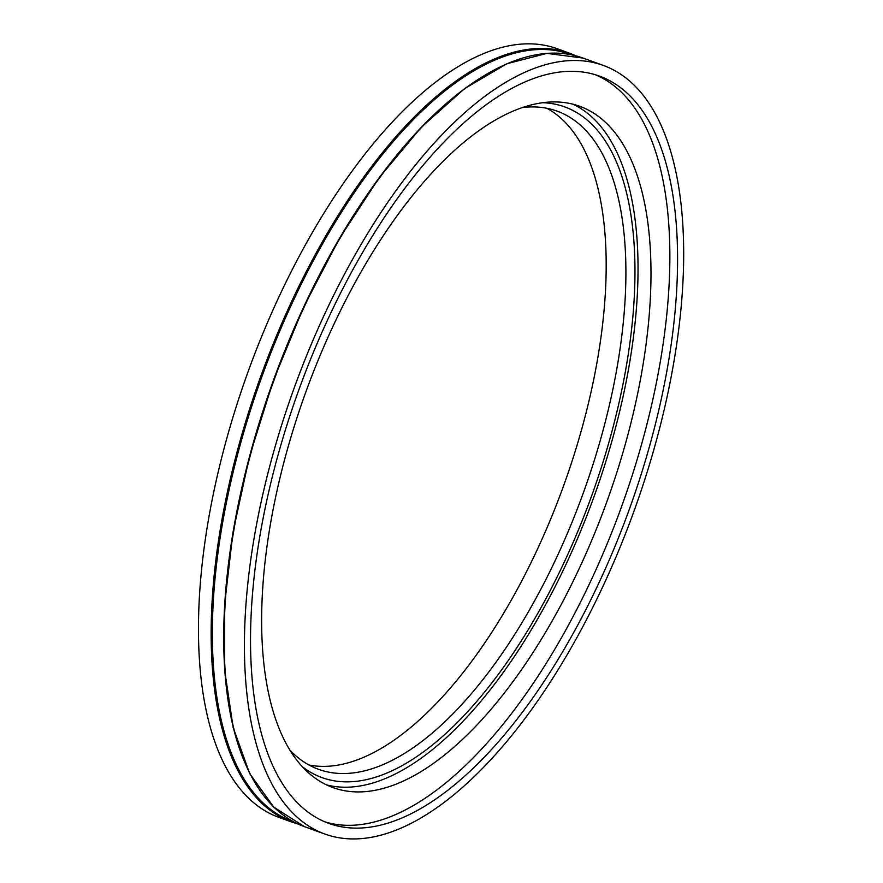 <?xml version="1.0" encoding="UTF-8"?>
<svg xmlns="http://www.w3.org/2000/svg" width="883" height="883" viewBox="0 0 883 883"><rect width="100%" height="100%" fill="white"/><g stroke="black" fill="none" stroke-linecap="round" stroke-linejoin="round"><path stroke-width="1.32" d="M573.166 104.26A362.306 160.198 -70.1 0 1 593.972 496.809A362.306 160.198 -70.1 0 1 326.511 784.888M292.361 753.983A362.306 160.198 -70.1 0 1 326.887 339.701A362.306 160.198 -70.1 0 1 579.756 106.291A362.306 160.198 -70.1 0 1 606.93 501.5A362.306 160.198 -70.1 0 1 332.88 787.548A362.306 160.198 -70.1 0 1 292.361 753.983M595.539 74.812A397.394 175.706 -70.1 0 1 636.157 110.121A397.394 175.706 -70.1 0 1 600.142 560.319A397.394 175.706 -70.1 0 1 324.823 821.83M643.873 112.925A397.394 175.706 -70.1 0 1 606.014 567.327A397.394 175.706 -70.1 0 1 328.653 823.331A397.394 175.706 -70.1 0 1 298.851 389.856A397.394 175.706 -70.1 0 1 599.436 76.104A397.394 175.706 -70.1 0 1 643.873 112.925M649.016 103.3A408.741 180.728 -70.1 0 1 610.065 570.683A408.741 180.728 -70.1 0 1 324.778 834.005A408.741 180.728 -70.1 0 1 294.127 388.145A408.741 180.728 -70.1 0 1 603.31 65.43A408.741 180.728 -70.1 0 1 649.016 103.3M291.511 821.952L278.829 817.36A408.741 180.728 -70.1 0 1 248.167 371.489A408.741 180.728 -70.1 0 1 557.35 48.775L570.032 53.377A408.741 180.728 -70.1 0 0 260.86 376.092A408.741 180.728 -70.1 0 0 291.511 821.952L298.068 824.016M546.941 108.3A350.043 154.768 -70.1 0 1 576.489 136.39A350.043 154.768 -70.1 0 1 547.835 525.86A350.043 154.768 -70.1 0 1 308.962 764.987M289.856 750.075A350.043 154.768 109.9 0 0 318.542 769.314A350.043 154.768 109.9 0 0 562.857 543.807A350.043 154.768 109.9 0 0 596.213 143.543A350.043 154.768 109.9 0 0 557.074 111.115A350.043 154.768 109.9 0 0 522.725 107.505M542.935 102.715A356.633 157.682 -70.1 0 1 591.61 495.948A356.633 157.682 -70.1 0 1 302.317 766.709M324.778 834.005L304.436 826.643A408.741 180.728 -70.1 0 1 273.785 380.772A408.741 180.728 -70.1 0 1 582.968 58.057L603.31 65.43M243.896 760.395A407.946 180.375 -70.1 0 1 273.355 380.617A407.946 180.375 -70.1 0 1 494.039 70.143M293.94 821.963A407.946 180.375 -70.1 0 1 261.953 376.489A407.946 180.375 -70.1 0 1 571.908 54.923M304.436 826.643L273.741 807.106L249.668 773.563L233.123 727.349L224.668 670.219L224.624 604.358L232.991 532.25L249.425 456.699L273.322 380.584L303.741 306.843L339.514 238.311L379.271 177.604L421.5 127.064L464.59 88.609L506.908 63.731L546.875 53.388L582.968 58.057M576.4 55.993L570.032 53.377"/></g></svg>
